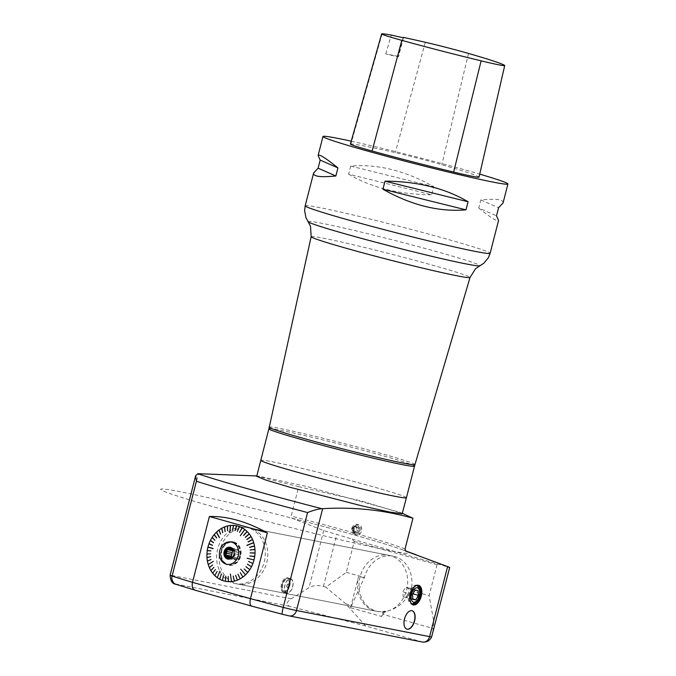 <?xml version="1.0" encoding="UTF-8"?>
<svg xmlns="http://www.w3.org/2000/svg" width="676" height="676" viewBox="0 0 676 676"><rect width="100%" height="100%" fill="white"/><g stroke="black" fill="none" stroke-linecap="round" stroke-linejoin="round"><path stroke-width="0.51" stroke-dasharray="3.38 2.54" d="M250.576 528.269A28.637 24.167 -78.9 0 0 248.971 527.888A28.637 24.167 -78.9 0 0 219.751 551.346A28.637 24.167 -78.9 0 0 237.952 584.098A28.637 24.167 -78.9 0 0 266.969 561.604A28.637 24.167 -78.9 0 0 250.576 528.269M390.458 555.706A28.637 24.167 -78.9 0 0 388.852 555.317A28.637 24.167 -78.9 0 0 359.624 578.774A28.637 24.167 -78.9 0 0 377.825 611.527A28.637 24.167 -78.9 0 0 406.851 589.033A28.637 24.167 -78.9 0 0 390.458 555.706M398.215 56.387A102.625 3.76 14.4 0 0 385.793 53.953A16.706 0.608 14.4 0 0 398.561 56.615A16.706 0.608 14.4 0 0 398.215 56.387L403.226 37.383M385.793 53.953L391.286 35.042M350.396 144.064A40.577 1.487 -165.6 0 1 350.92 143.963A105.008 3.845 -165.6 0 1 395.308 152.675A40.577 1.487 -165.6 0 1 441.808 164.69A105.008 3.845 -165.6 0 1 478.963 177.044A40.577 1.487 -165.6 0 1 479.03 177.171M503.045 202.994C503.671 199.445 496.268 198.431 480.83 199.952L478.752 208.039L496.497 215.83M478.752 208.039C491.224 218.069 497.832 222.201 498.567 220.427M480.83 199.952L498.575 207.743M351.216 141.174A95.468 3.498 -165.6 0 1 465.739 170.107A95.468 3.498 -165.6 0 1 479.732 174.129M350.675 166.085L348.605 174.171L431.668 194.773L433.747 186.686C405.228 170.673 377.538 163.803 350.675 166.085L433.747 186.686M348.605 174.171C371.411 187.674 399.094 194.544 431.668 194.773M406.386 497.789L406.403 497.73A75.163 2.755 14.4 0 0 334.29 476.369A75.163 2.755 14.4 0 0 260.801 460.348A75.163 2.755 14.4 0 0 294.018 471.273A75.163 2.755 14.4 0 0 368.074 490.379A75.163 2.755 14.4 0 0 406.403 497.73A75.18 2.755 14.4 0 0 334.29 476.369A75.18 2.755 14.4 0 0 260.784 460.348M402.296 513.709L399.6 512.222L306.355 486.39L259.787 476.327L256.703 476.327M422.694 642.073L365.674 626.01L290.131 606.431C285.88 604.859 286.21 602.324 291.111 598.843L309.059 587.638C313.056 585.374 317.855 584.985 323.449 586.455L325.866 587.174L346.289 572.352L354.224 541.417L351.579 538.882L323.711 530.559L291.728 518.103L291.162 516.058L298.707 486.669L255.562 475.794M283.531 592.201A7.461 3.997 -74.3 0 1 283.362 592.168A7.461 3.997 -74.3 0 1 281.537 583.903A7.461 3.997 -74.3 0 1 287.41 577.803A7.461 3.997 -74.3 0 1 289.269 585.915A7.461 3.997 -74.3 0 1 283.531 592.201M298.707 486.669L360.916 500.857L403.673 513.836M207.963 546.968L213.177 548.515M212.408 545.431L209.036 543.588M216.793 532.595L219.506 537.581M216.54 532.13L216.827 532.553M219.066 530.001L219.261 530.508M221.787 528.252L221.914 528.784M224.643 526.9L224.711 527.457M227.609 525.962L227.609 526.528M230.558 526.038L229.891 532.68M230.617 525.463L230.626 526.029M233.642 525.404L233.524 525.97M236.617 525.793L236.439 526.342M239.507 526.621L239.279 527.136M242.261 527.871L241.974 528.353M244.509 529.976L240.411 535.722M244.83 529.528L244.56 530.009M251.1 536.626L250.678 536.93M252.596 539.583L252.148 539.828M253.28 542.946L246.926 545.447M253.745 542.76L253.289 542.98M249.765 547.34L254.539 546.107M250.103 550.179L254.962 549.571M250.137 553.078L255.004 553.095M249.9 555.985L254.675 556.627M254.007 559.939L247.112 558.072M252.951 563.328L252.503 563.142M251.548 566.564L251.126 566.319M249.824 569.589L245.895 566.598M242.997 576.983L242.718 576.543M240.284 578.757L240.056 578.276M237.428 580.126L237.251 579.619M234.471 581.09L234.344 580.549M231.462 581.605L231.395 581.047M228.437 581.681L228.429 581.115M225.463 581.318L225.505 580.752M222.565 580.515L222.674 579.949M219.801 579.29L219.97 578.74M217.224 577.65L217.444 577.127M214.85 575.639L215.129 575.149M212.737 573.273L213.067 572.834M208.233 564.485L208.673 564.232M207.414 561.148L207.887 560.962M206.974 557.692L207.456 557.582M206.915 554.168L210.642 553.796M207.228 550.636L211.005 550.898M208.69 564.274L213.32 561.3M217.495 577.169L219.886 571.068M231.454 581.039L230.355 574.076M245.219 574.414L240.91 569.057M248.21 542L252.165 539.862M246.985 539.575L250.695 536.972M245.498 537.369L248.92 534.336M243.774 535.417L246.867 532.004M239.549 532.274L242.033 528.387M237.276 531.268L239.338 527.162M234.902 530.609L236.507 526.351M232.451 530.314L233.583 525.97M227.499 530.812L227.677 526.519M225.066 531.598L224.77 527.432M222.725 532.73L221.973 528.759M220.503 534.184L219.311 530.474M216.633 538.012L214.571 534.97M214.892 540.268L212.577 537.673M213.557 542.777L210.87 540.631M210.777 556.863L207.456 557.607M211.14 559.703L207.887 560.995M212.771 565.035L209.83 567.375M214.005 567.451L211.318 570.257M215.509 569.64L213.101 572.876M217.241 571.583L215.179 575.192M221.314 574.575L220.03 578.774M223.579 575.58L222.734 579.974M225.953 576.239L225.573 580.76M228.184 576.535L228.496 581.123M233.347 576.037L234.403 580.532M235.772 575.251L237.301 579.594M238.113 574.118L240.098 578.25M240.284 572.673L242.752 576.51M244.281 568.871L247.467 571.981M247.306 564.105L251.134 566.294M248.455 561.452L252.511 563.133M226.849 564.291A11.34 9.565 101.1 0 1 226.232 564.139A11.34 9.565 101.1 0 1 219.734 550.957A11.34 9.565 101.1 0 1 231.209 542.034M228.75 558.798A5.611 4.732 -78.9 0 0 229.189 558.908A5.611 4.732 -78.9 0 0 234.868 554.506A5.611 4.732 -78.9 0 0 231.657 547.974A5.611 4.732 -78.9 0 0 231.344 547.898A5.611 4.732 -78.9 0 0 230.896 547.839M233.102 556.449A5.611 4.732 -78.9 0 0 233.144 556.373A5.611 4.732 -78.9 0 0 234.057 551.751A5.611 4.732 -78.9 0 0 234.04 551.658M231.547 548.109L233.119 549.394L238.467 550.441A4.893 4.132 101.1 0 1 239.498 551.65L234.15 550.602L234.893 551.827L234.775 553.728L240.124 554.776A4.893 4.132 101.1 0 1 239.684 556.483L234.335 555.435L233.516 557.201L232.299 557.81L237.648 558.858A4.893 4.132 101.1 0 1 236.177 559.365L230.829 558.317M231.184 558.258A4.893 4.132 -78.9 0 0 232.299 557.81M234.335 555.435A4.893 4.132 -78.9 0 0 234.775 553.728M234.15 550.602A4.893 4.132 -78.9 0 0 233.119 549.394M233.651 550.433L234.344 550.196A4.893 4.132 101.1 0 1 235.806 549.689L232.814 549.106M235.806 549.689L237.377 549.149L238.467 550.441M231.674 548.033L237.377 549.149M233.457 550.019L234.344 550.196M228.91 558.79L234.614 559.905L233.516 558.613A4.893 4.132 101.1 0 1 232.485 557.404L232.341 557.379M231.31 558.182L233.516 558.613M236.177 559.365L234.614 559.905M233.516 557.201L239.211 558.317L237.648 558.858M239.684 556.483L239.211 558.317M234.893 551.827L240.597 552.943L240.124 554.776M239.498 551.65L240.597 552.943M412.047 610.724A9.565 5.121 105.7 0 0 411.954 610.698A9.565 5.121 105.7 0 0 408.211 611.924A9.565 5.121 105.7 0 0 403.842 621.717A9.565 5.121 105.7 0 0 406.766 629.119A9.565 5.121 105.7 0 0 406.859 629.145M359.362 530.356A3.938 3.414 100.8 0 1 355.339 533.305A3.938 3.414 100.8 0 1 352.779 528.522A3.938 3.414 100.8 0 1 356.81 525.573A3.938 3.414 100.8 0 1 359.362 530.356M352.957 528.556A3.938 3.414 100.8 0 1 356.979 525.607A3.938 3.414 100.8 0 1 359.598 530.111A3.938 3.414 100.8 0 1 355.508 533.339A3.938 3.414 100.8 0 1 352.957 528.556M447.613 566.572C450.317 567.62 450.334 567.73 447.656 566.902L351.579 538.882M354.224 541.417L437.051 564.747L438.47 564.08M437.051 564.747L429.108 595.683L433.713 621.219L432.758 633.412M346.289 572.352L364.415 577.456A28.637 24.167 101.1 0 1 393.145 556.162A28.637 24.167 101.1 0 1 410.974 590.57C405.558 601.868 397.285 608.814 386.157 611.408L384.771 611.138L382.464 613.132L381.61 616.478L350.565 607.741L364.415 577.456M365.674 626.01L345.858 603.888L351.934 605.603M345.858 603.888L325.866 587.174M382.464 613.132L383.427 613.326L382.971 614.349L433.46 628.57M383.427 613.326L386.157 611.408M410.974 590.57L429.108 595.683M382.971 614.349L381.61 616.478M418.182 585.272A10.14 5.433 105.7 0 0 417.709 585.095A10.14 5.433 105.7 0 0 417.481 585.036A10.14 5.433 105.7 0 0 409.673 593.596A10.14 5.433 105.7 0 0 412.208 604.623A10.14 5.433 105.7 0 0 412.706 604.716M414.819 602.485A9.549 5.112 105.7 0 0 417.033 599.688A9.549 5.112 105.7 0 0 418.816 588.272M416.898 585.568A9.549 5.112 105.7 0 0 416.289 585.315A9.549 5.112 105.7 0 0 416.07 585.264A9.549 5.112 105.7 0 0 408.726 593.317A9.549 5.112 105.7 0 0 411.109 603.693A9.549 5.112 105.7 0 0 411.76 603.795M416.357 585.593A9.549 5.112 105.7 0 0 410.036 593.469A9.549 5.112 105.7 0 0 411.312 603.482M350.565 607.741L358.567 576.577A28.637 24.167 -78.9 0 0 376.338 611.239A28.637 24.167 -78.9 0 0 384.771 611.138M351.866 528.252A5.247 4.546 100.8 0 1 357.224 524.314A5.247 4.546 100.8 0 1 360.714 530.322A5.247 4.546 100.8 0 1 355.263 534.632A5.247 4.546 100.8 0 1 351.866 528.252M353.996 532.984L356.117 534.724L357.401 534.978L360.384 533.448L361.829 530.347L361.466 527.01L360.612 525.691L357.984 524.517L355.154 525.632L353.404 528.539L353.996 532.984A126.488 4.639 14.4 0 0 291.162 516.058M286.928 593.156A7.461 3.997 -74.3 0 1 286.759 593.122A7.461 3.997 -74.3 0 1 284.934 584.858A7.461 3.997 -74.3 0 1 290.798 578.766A7.461 3.997 -74.3 0 1 292.666 586.869A7.461 3.997 -74.3 0 1 286.928 593.156M286.996 592.869A7.157 3.836 -74.3 0 1 286.835 592.835A7.157 3.836 -74.3 0 1 285.086 584.901A7.157 3.836 -74.3 0 1 290.722 579.053A7.157 3.836 -74.3 0 1 292.514 586.827A7.157 3.836 -74.3 0 1 286.996 592.869M352.441 530.702L352.373 527.964L354.418 526.401L356.531 527.576L356.598 530.314L354.554 531.877L352.441 530.702L356.32 532.206L358.356 530.643L358.288 527.914L356.176 526.739L354.131 528.302L352.373 527.964M356.176 526.739L354.418 526.401M358.288 527.914L356.531 527.576M358.356 530.643L356.598 530.314M356.32 532.206L354.554 531.877M354.131 528.302L354.207 531.032M354.765 532.696A3.583 3.101 100.8 0 1 353.404 528.176A3.583 3.101 100.8 0 1 357.342 526.072A3.583 3.101 100.8 0 1 359.235 530.305A3.583 3.101 100.8 0 1 354.765 532.696M412.951 593.824L408.693 592.624L406.132 597.077L403.175 596.714L402.795 591.889L405.355 587.444L408.312 587.807L408.693 592.624M412.842 598.97L406.132 597.077M412.875 599.443L403.175 596.714M412.495 594.626L402.795 591.889M415.056 590.173L405.355 587.444M418.013 590.537L408.312 587.807M287.08 585.543A1.791 0.955 105.7 0 0 287.537 587.452A1.791 0.955 105.7 0 0 288.948 585.991A1.791 0.955 105.7 0 0 288.508 584.005A1.791 0.955 105.7 0 0 288.475 583.996A1.791 0.955 105.7 0 0 287.123 585.408A1.791 0.955 105.7 0 0 287.089 585.534A1.791 0.955 105.7 0 0 287.08 585.543A3.338 3.338 0 0 1 287.123 585.408M289.582 585.847A7.039 3.769 -74.3 0 1 285.787 591.644A7.039 3.769 -74.3 0 1 282.095 589.717A7.039 3.769 -74.3 0 1 285.044 579.231A7.039 3.769 -74.3 0 1 289.091 579.349A7.039 3.769 -74.3 0 1 289.582 585.847M289.734 585.889A7.157 3.836 105.7 0 0 287.908 578.259A7.157 3.836 105.7 0 0 285.128 579.163A7.157 3.836 105.7 0 0 282.129 589.818A7.157 3.836 105.7 0 0 284.021 592.041A7.157 3.836 105.7 0 0 284.19 592.083A7.157 3.836 105.7 0 0 289.734 585.889M286.886 585.492A1.791 0.955 105.7 0 0 287.342 587.393A1.791 0.955 105.7 0 0 288.753 585.931A1.791 0.955 105.7 0 0 288.314 583.954A1.791 0.955 105.7 0 0 286.886 585.492M282.729 584.503A5.966 3.194 105.7 0 0 286.159 590.435A5.966 3.194 105.7 0 0 288.728 580.43A5.966 3.194 105.7 0 0 282.729 584.503M233.828 583.219A28.637 24.167 -78.9 0 0 235.434 583.608A28.637 24.167 -78.9 0 0 264.662 560.15A28.637 24.167 -78.9 0 0 246.461 527.398A28.637 24.167 -78.9 0 0 217.731 548.692A28.637 24.167 -78.9 0 0 233.828 583.219M233.364 542.49A11.34 9.565 101.1 0 1 239.853 555.68A11.34 9.565 101.1 0 1 228.37 564.587A11.34 9.565 101.1 0 1 221.162 551.616A11.34 9.565 101.1 0 1 232.73 542.338A11.34 9.565 101.1 0 1 233.364 542.49M233.693 541.949A11.931 10.072 101.1 0 1 240.529 555.833A11.931 10.072 101.1 0 1 228.429 565.204A11.931 10.072 101.1 0 1 220.849 551.557A11.931 10.072 101.1 0 1 233.026 541.789A11.931 10.072 101.1 0 1 233.693 541.949M233.93 541.991A11.931 10.072 101.1 0 1 240.757 555.875A11.931 10.072 101.1 0 1 228.665 565.254A11.931 10.072 101.1 0 1 221.086 551.608A11.931 10.072 101.1 0 1 233.262 541.831A11.931 10.072 101.1 0 1 233.93 541.991M233.778 542.566A11.34 9.565 101.1 0 1 240.267 555.765A11.34 9.565 101.1 0 1 228.784 564.663A11.34 9.565 101.1 0 1 221.576 551.7A11.34 9.565 101.1 0 1 233.144 542.414A11.34 9.565 101.1 0 1 233.778 542.566M425.314 42.275L395.308 152.675M382.143 33.8L350.92 143.963M504.651 65.454L478.963 177.044M468.51 53.438L441.808 164.69M305.197 205.808A95.468 3.498 -165.6 0 1 353.878 215.145A95.468 3.498 -165.6 0 1 447.943 239.405A95.468 3.498 -165.6 0 1 490.125 253.289M308.138 221.72A88.733 3.253 -165.6 0 1 394.852 240.479A88.733 3.253 -165.6 0 1 479.884 265.812M311.154 236.676A82.024 3.008 -165.6 0 1 391.345 254.159A82.024 3.008 -165.6 0 1 470.04 277.473M414.954 464.598A75.205 2.755 14.4 0 0 342.8 443.219A75.205 2.755 14.4 0 0 269.268 427.19M268.879 428.812A75.18 2.755 -165.6 0 1 342.386 444.833A75.18 2.755 -165.6 0 1 414.515 466.203M323.711 530.559L309.059 587.638M291.111 598.843L172.338 575.555L198.482 473.715M422.466 642.014L288.905 615.819A7.157 6.042 101.1 0 0 289.303 615.92M170.107 575.268A14.323 0.524 14.4 0 1 172.338 575.555A7.157 6.042 -78.9 0 0 176.377 584.123L290.131 606.431M251.759 606.144L195.17 590.207A147.951 5.425 -165.6 0 1 176.25 584.377L176.377 584.123M175.794 584.25A7.157 6.101 107.8 0 0 176.25 584.377M323.449 586.455L336.741 534.708M291.728 518.103A128.203 4.698 -165.6 0 1 401.637 549.478A128.203 4.698 -165.6 0 1 263.04 520.359A128.203 4.698 -165.6 0 1 189.897 493.708A128.203 4.698 -165.6 0 1 401.637 549.478A128.203 4.698 -165.6 0 1 405.71 551.05M447.656 566.902L433.713 621.219M364.305 577.701L358.567 576.577M405.051 549.022A126.488 4.639 14.4 0 0 359.142 534.454M237.952 584.098L377.825 611.527M248.971 527.888L388.852 555.317M403.454 37.56L398.561 56.615M259.77 476.318L256.795 475.946M399.609 512.222L402.397 513.329M228.311 558.739L229.189 558.908M230.465 547.729L231.344 547.898M405.769 551.084L401.637 549.478L405.431 550.856M415.816 554.641L418.647 555.672M418.681 585.365L417.709 585.095M413.18 604.893L412.208 604.623M417.548 585.669L416.289 585.315M412.368 604.048L411.109 603.693M358.61 524.576L357.224 524.314M356.793 534.919L355.263 534.632M283.362 592.168L286.759 593.122M287.41 577.803L290.798 578.766M284.021 592.041L286.835 592.835M287.908 578.259L290.722 579.053M235.434 583.608L376.338 611.239M246.461 527.398L393.145 556.162"/><path stroke-width="1.01" d="M504.718 65.572A37.695 1.377 -165.6 0 0 504.651 65.454A102.135 3.743 -165.6 0 0 468.51 53.438A37.695 1.377 -165.6 0 0 425.314 42.275A102.135 3.743 -165.6 0 0 403.226 37.383A16.706 0.608 -165.6 0 1 403.454 37.56A16.706 0.608 -165.6 0 1 391.286 35.042A102.135 3.743 -165.6 0 0 382.143 33.8A37.695 1.377 -165.6 0 0 381.661 33.893L350.396 144.064A40.577 1.487 -165.6 0 0 372.096 151.01A105.008 3.845 -165.6 0 0 453.647 172.084A40.577 1.487 -165.6 0 0 479.03 177.171L504.718 65.572A37.695 1.377 -165.6 0 1 481.126 60.848A102.135 3.743 -165.6 0 1 401.814 40.349A37.695 1.377 -165.6 0 1 381.661 33.893M337.924 167.901L335.845 175.98L318.1 168.189L320.17 160.102L318.109 155.505C318.844 153.731 325.452 157.863 337.924 167.901L320.17 160.102M335.845 175.98C320.407 177.501 313.005 176.487 313.63 172.946L318.1 168.189M313.63 172.946L305.197 205.808A95.468 3.498 -165.6 0 0 347.38 219.692A95.468 3.498 -165.6 0 0 441.445 243.951A95.468 3.498 -165.6 0 0 490.125 253.289L498.567 220.427L496.497 215.83L498.575 207.743L503.045 202.994L507.921 183.99A95.468 3.498 -165.6 0 1 414.582 163.634A95.468 3.498 -165.6 0 1 322.993 136.501A95.468 3.498 -165.6 0 1 351.216 141.174M479.732 174.129A95.468 3.498 -165.6 0 1 507.921 183.99M468.071 201.761L466.001 209.847L382.929 189.246L385.007 181.16C417.574 181.396 445.264 188.258 468.071 201.761L385.007 181.16M466.001 209.847C439.138 212.129 411.447 205.259 382.929 189.246M268.879 428.812L260.784 460.348A75.18 2.755 14.4 0 0 294.009 471.273A75.18 2.755 14.4 0 0 368.082 490.387A75.18 2.755 14.4 0 0 406.42 497.739L414.515 466.203A75.18 2.755 -165.6 0 1 376.177 458.852A75.18 2.755 -165.6 0 1 302.104 439.738A75.18 2.755 -165.6 0 1 268.879 428.812L269.268 427.19A75.205 2.755 14.4 0 0 302.502 438.124A75.205 2.755 14.4 0 0 376.566 457.23A75.205 2.755 14.4 0 0 414.954 464.598L470.04 277.473A82.024 3.008 -165.6 0 1 428.17 269.437A82.024 3.008 -165.6 0 1 347.396 248.599A82.024 3.008 -165.6 0 1 311.154 236.676L310.529 226.35L308.138 221.72A88.733 3.253 -165.6 0 0 347.312 234.462A88.733 3.253 -165.6 0 0 479.884 265.812L475.558 268.727L470.04 277.473M260.784 460.407L256.703 476.327L265.372 479.918L289.911 487.252L362.192 505.935L390.204 512.146L402.152 513.828L406.386 497.789M256.795 475.946L198.482 473.715L197.73 473.732L195.668 475.727L196.42 481.244L172.076 576.062A7.157 6.101 107.8 0 0 175.794 584.25M288.905 615.819L282.264 614.239A147.951 5.425 -165.6 0 1 251.759 606.144L282.238 614.239A7.157 0.777 -75.4 0 1 283.227 607.369L307.572 512.552C313.022 510.405 317.754 509.113 321.776 508.673L322.655 508.69C353.894 506.823 383.993 510.008 412.951 518.255L402.397 513.329M412.951 518.255L405.051 549.022L405.837 551.109L447.613 566.572C450.317 567.62 450.334 567.73 447.656 566.902M407.172 629.221A9.565 5.121 -74.3 0 1 406.96 629.17A9.565 5.121 -74.3 0 1 404.62 618.574A9.565 5.121 -74.3 0 1 412.149 610.749A9.565 5.121 -74.3 0 1 414.54 621.151A9.565 5.121 -74.3 0 1 407.172 629.221M413.408 604.944A10.14 5.433 -74.3 0 1 413.18 604.893A10.14 5.433 -74.3 0 1 410.645 593.866A10.14 5.433 -74.3 0 1 418.452 585.315A10.14 5.433 -74.3 0 1 418.681 585.365A10.14 5.433 -74.3 0 1 421.216 596.393A10.14 5.433 -74.3 0 1 413.408 604.944M251.641 606.118L195.17 590.207C192.567 589.235 191.68 586.607 192.491 582.34L209.399 516.506L267.358 532.832L250.458 598.666L192.491 582.34A155.108 5.687 14.4 0 1 172.076 576.062A14.323 0.524 14.4 0 1 170.107 575.268L195.668 475.727M251.759 606.144C250.002 605.417 249.562 602.924 250.458 598.666A155.108 5.687 14.4 0 0 283.227 607.369A14.323 0.524 14.4 0 0 296.502 610.529L429.623 636.64L447.613 566.572M170.107 575.276C170.436 580.887 172.338 583.887 175.836 584.267L194.975 590.156M207.253 550.458L210.92 550.881L207.253 550.458A28.316 23.897 101.1 0 1 207.921 547.146L213.177 548.515L207.963 546.968A28.316 23.897 101.1 0 1 208.977 543.757L209.476 543.808M209.416 543.952L212.391 545.245L209.036 543.588A28.316 23.897 101.1 0 1 210.38 540.521L210.861 540.656M210.794 540.783L213.557 542.591L210.456 540.369A28.316 23.897 101.1 0 1 212.103 537.496L212.56 537.707M212.103 537.496L214.892 540.268L212.196 537.352A28.316 23.897 101.1 0 1 214.131 534.724L214.546 535.003M214.461 535.105L216.666 537.851L214.233 534.589A28.316 23.897 101.1 0 1 216.413 532.24L216.793 532.595M216.709 532.671L219.506 537.581L216.54 532.13A28.316 23.897 101.1 0 1 218.94 530.102L219.261 530.508M218.94 530.102L220.63 534.091L219.066 530.001A28.316 23.897 101.1 0 1 221.643 528.328L221.914 528.784M221.643 528.328L222.725 532.73L221.787 528.252A28.316 23.897 101.1 0 1 224.5 526.95L224.711 527.457M224.5 526.95L225.066 531.598L224.643 526.9A28.316 23.897 101.1 0 1 227.457 525.996L227.609 526.528M227.457 525.996L227.499 530.812L227.609 525.962A28.316 23.897 101.1 0 1 230.465 525.48L230.558 526.038M230.465 525.48L229.739 532.696L230.617 525.463A28.316 23.897 101.1 0 1 233.49 525.396L233.524 525.97M233.49 525.396L232.451 530.314L233.642 525.404A28.316 23.897 101.1 0 1 236.465 525.767L236.439 526.342M236.465 525.767L235.045 530.643L236.617 525.793A28.316 23.897 101.1 0 1 238.003 526.131A28.316 23.897 101.1 0 1 239.363 526.57L239.279 527.136M239.363 526.57L237.276 531.268L239.507 526.621A28.316 23.897 101.1 0 1 242.126 527.795L241.974 528.353M242.126 527.795L239.549 532.274L242.261 527.871A28.316 23.897 101.1 0 1 244.712 529.435L244.509 529.976M244.433 529.916L240.36 535.688L244.83 529.528A28.316 23.897 101.1 0 1 247.078 531.446L246.825 531.961M243.732 535.384L247.188 531.556A28.316 23.897 101.1 0 1 249.19 533.812L248.895 534.293M245.456 537.335L249.292 533.939A28.316 23.897 101.1 0 1 251.016 536.482L250.678 536.93M246.943 539.549L251.1 536.626A28.316 23.897 101.1 0 1 252.528 539.431L252.148 539.828M248.168 541.975L252.596 539.583A28.316 23.897 101.1 0 1 253.703 542.591L253.28 542.946M253.703 542.591L246.875 545.287L253.745 542.76A28.316 23.897 101.1 0 1 254.514 545.938L254.066 546.233M249.765 547.34L254.539 546.107A28.316 23.897 101.1 0 1 254.953 549.394L254.48 549.63M254.953 549.394L250.095 550.01L254.962 549.571A28.316 23.897 101.1 0 1 255.013 552.917L254.522 553.095M255.013 552.917L250.145 552.9L255.004 553.095A28.316 23.897 101.1 0 1 254.7 556.449L254.193 556.568M254.218 556.39L249.866 555.985L254.675 556.627A28.316 23.897 101.1 0 1 254.007 559.939L247.07 558.241M253.965 560.117A28.316 23.897 101.1 0 1 252.951 563.328L252.503 563.142M252.892 563.497A28.316 23.897 101.1 0 1 251.548 566.564L251.126 566.319M251.472 566.716A28.316 23.897 101.1 0 1 249.824 569.589L249.427 569.285M249.731 569.733A28.316 23.897 101.1 0 1 247.805 572.361L247.441 572.014M244.171 569.006L247.357 572.116M247.695 572.496A28.316 23.897 101.1 0 1 245.515 574.845L240.791 569.167M245.388 574.955A28.316 23.897 101.1 0 1 242.997 576.983L242.718 576.543M242.861 577.084A28.316 23.897 101.1 0 1 240.284 578.757L240.056 578.276M237.977 574.203L239.963 578.326M240.149 578.833A28.316 23.897 101.1 0 1 237.428 580.126L237.251 579.619M235.628 575.31L237.158 579.653M237.284 580.185A28.316 23.897 101.1 0 1 234.471 581.09L234.344 580.549M233.195 576.07L234.251 580.566M234.327 581.123A28.316 23.897 101.1 0 1 231.462 581.605L230.423 574.068M231.31 581.622A28.316 23.897 101.1 0 1 228.437 581.681L228.429 581.115M228.294 581.681A28.316 23.897 101.1 0 1 225.463 581.318L225.505 580.752M225.311 581.292A28.316 23.897 101.1 0 1 222.565 580.515L222.674 579.949M222.421 580.464A28.316 23.897 101.1 0 1 219.801 579.29L219.97 578.74M219.675 579.214A28.316 23.897 101.1 0 1 217.224 577.65L219.937 571.11M217.097 577.558A28.316 23.897 101.1 0 1 214.85 575.639L215.129 575.149M214.74 575.529A28.316 23.897 101.1 0 1 212.737 573.273L213.067 572.834M212.636 573.147A28.316 23.897 101.1 0 1 210.912 570.603L211.284 570.206M210.827 570.46A28.316 23.897 101.1 0 1 209.399 567.654L209.814 567.325M209.332 567.502A28.316 23.897 101.1 0 1 208.233 564.485L213.337 561.35M208.183 564.325A28.316 23.897 101.1 0 1 207.414 561.148L207.887 560.962M207.388 560.979A28.316 23.897 101.1 0 1 206.974 557.692L207.456 557.582M206.966 557.514A28.316 23.897 101.1 0 1 206.915 554.168L207.397 554.143M206.924 553.99A28.316 23.897 101.1 0 1 207.228 550.636L210.92 550.881M207.921 547.146L208.428 547.104M209.399 516.506C227.187 516.042 246.503 521.483 267.358 532.832M253.246 542.811L246.951 545.439M244.712 529.435L240.36 535.688M230.474 526.038L229.806 532.688M216.413 532.24L219.387 537.69M208.385 547.273L213.134 548.675M254.7 556.449L249.9 555.985M250.145 552.9L254.531 552.926M250.095 550.01L254.472 549.478M249.774 547.188L254.041 546.09M249.731 547.163L254.514 545.938M248.143 541.848L252.097 539.71M248.1 541.822L252.528 539.431M246.901 539.431L250.619 536.828M246.858 539.406L251.016 536.482M245.396 537.243L248.827 534.209M245.354 537.209L249.19 533.812M243.664 535.308L246.748 531.894M243.613 535.274L247.078 531.446M239.6 532.308L241.898 528.311M237.335 531.294L239.194 527.111M234.969 530.626L236.355 526.325M232.519 530.314L233.44 525.962M227.559 530.795L227.525 526.553M225.125 531.573L224.626 527.491M222.776 532.696L221.829 528.835M220.545 534.15L219.176 530.575M216.557 537.986L214.131 534.724M214.917 540.234L212.484 537.817M213.481 542.752L210.38 540.521M212.332 545.405L208.977 543.757M210.642 553.796L207.405 553.982M210.684 556.703L207.447 557.43M211.03 559.559L207.862 560.827M212.644 564.933L209.763 567.223M213.878 567.358L211.233 570.113M215.374 569.572L213.008 572.749M217.106 571.524L215.061 575.082M221.162 574.541L219.894 578.698M223.426 575.563L222.598 579.923M225.801 576.231L225.421 580.735M228.243 576.543L228.344 581.115M240.301 572.699L242.625 576.611M245.92 566.623L249.351 569.412M247.34 564.13L251.058 566.454M248.498 561.469L252.452 563.294M231.86 542.194A11.34 9.565 101.1 0 1 238.349 555.385A11.34 9.565 101.1 0 1 226.866 564.291A11.34 9.565 101.1 0 1 226.849 564.291A11.34 9.565 -78.9 0 0 238.391 554.996A11.34 9.565 -78.9 0 0 231.192 542.034A11.34 9.565 101.1 0 1 231.226 542.042A11.34 9.565 101.1 0 1 231.86 542.194M230.896 547.839A5.611 4.732 -78.9 0 0 225.623 552.495A5.611 4.732 -78.9 0 0 228.75 558.798M234.04 551.658A5.611 4.732 -78.9 0 0 230.778 547.805A5.611 4.732 -78.9 0 0 230.465 547.729A5.611 4.732 -78.9 0 0 224.745 552.326A5.611 4.732 -78.9 0 0 228.311 558.739A5.611 4.732 -78.9 0 0 233.102 556.449M232.814 549.106L230.457 548.642L231.674 548.033M230.457 548.642A4.893 4.132 -78.9 0 0 228.987 549.149L233.457 550.019M232.341 557.379L227.136 556.356L225.691 554.996L231.386 556.111L231.86 554.286A4.893 4.132 101.1 0 1 232.299 552.571L226.95 551.523L227.068 549.622L228.987 549.149M226.95 551.523A4.893 4.132 -78.9 0 0 226.511 553.23L231.86 554.286M225.691 554.996L226.511 553.23M227.136 556.356A4.893 4.132 -78.9 0 0 228.167 557.565L231.31 558.182M231.184 558.258A4.893 4.132 -78.9 0 1 230.829 558.317L228.91 558.79L228.167 557.565M232.299 552.571L232.772 550.737L233.651 550.433M227.068 549.622L232.772 550.737M232.409 557.311L231.386 556.111M230.508 547.332A6.025 5.078 101.1 0 1 234.023 551.565A6.025 5.078 101.1 0 1 233.051 556.525A6.025 5.078 101.1 0 1 226.375 558.486A6.025 5.078 101.1 0 1 224.331 551.084A6.025 5.078 101.1 0 1 230.508 547.332M231.226 542.042L231.192 542.034A11.34 9.565 -78.9 0 0 219.7 550.94A11.34 9.565 -78.9 0 0 226.19 564.13A11.34 9.565 -78.9 0 0 226.823 564.283L226.866 564.291M406.859 629.145A9.565 5.121 105.7 0 0 406.977 629.17A9.565 5.121 105.7 0 0 414.32 621.185A9.565 5.121 105.7 0 0 412.047 610.724M449.692 567.451L431.609 636.953C429.725 640.78 426.683 642.47 422.466 642.014M431.609 636.953A14.323 0.524 14.4 0 1 429.623 636.64A7.157 6.042 -78.9 0 1 422.424 642.023L422.694 642.073M412.706 604.716A10.14 5.433 105.7 0 0 420.185 596.325A10.14 5.433 105.7 0 0 418.182 585.272M419.416 590.165A7.402 3.963 105.7 0 0 414.033 589.337A7.402 3.963 105.7 0 0 411.287 599.071A7.402 3.963 105.7 0 0 416.315 601.184A7.402 3.963 105.7 0 0 418.03 599.012A7.402 3.963 105.7 0 0 419.416 590.165L418.816 588.272A9.549 5.112 105.7 0 0 416.898 585.568M411.312 603.482A9.549 5.112 105.7 0 0 412.368 604.048A9.549 5.112 105.7 0 0 419.88 596.24A9.549 5.112 105.7 0 0 417.548 585.669A9.549 5.112 105.7 0 0 417.329 585.619A9.549 5.112 105.7 0 0 416.357 585.593M411.76 603.795A9.549 5.112 105.7 0 0 414.819 602.485L416.315 601.184M418.393 595.362L418.013 590.537L415.056 590.173L412.495 594.626L412.875 599.443L415.833 599.815L418.393 595.362L412.951 593.824M415.833 599.815L412.842 598.97M401.814 40.349L372.096 151.01M481.126 60.848L453.647 172.084M322.655 508.69L296.502 610.529A7.157 6.042 101.1 0 1 289.303 615.92L422.424 642.023M197.73 473.732A148.881 5.459 14.4 0 0 321.776 508.673M307.572 512.552A155.108 5.687 -165.6 0 1 196.42 481.244M322.993 136.501L318.109 155.505M305.197 205.808L304.589 210.498L305.949 217.672L308.138 221.72M490.125 253.289L488.393 257.691L483.754 263.319L479.884 265.812M269.268 427.19L311.154 236.676M414.515 466.203L414.954 464.598M282.238 614.239L289.303 615.92M405.431 550.856L415.816 554.641"/></g></svg>
